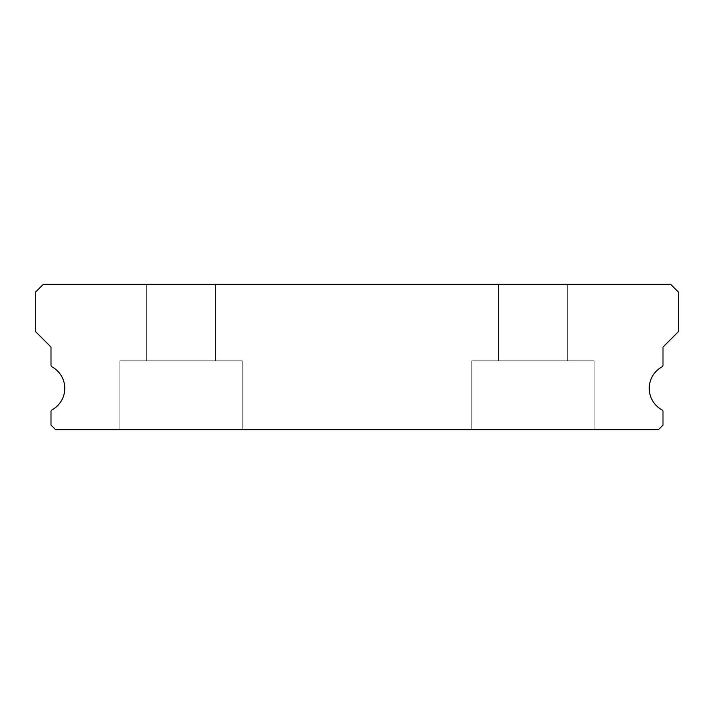 <?xml version="1.0" encoding="UTF-8"?>
<svg xmlns="http://www.w3.org/2000/svg" width="714" height="714" viewBox="0 0 714 714"><rect width="100%" height="100%" fill="white"/><g stroke="black" fill="none" stroke-linecap="round" stroke-linejoin="round"><path stroke-width="0.54" stroke-dasharray="3.57 2.68" d="M215.476 284.324L215.476 360.829L146.629 360.829L215.476 360.829L146.629 360.829L215.476 360.829L146.629 360.829L215.476 360.829L146.629 360.829L215.476 360.829L146.629 360.829L215.476 360.829L146.629 360.829L215.476 360.829L146.629 360.829L215.476 360.829L146.629 360.829L215.476 360.829L146.629 360.829L215.476 360.829L146.629 360.829L215.476 360.829L146.629 360.829L215.476 360.829L146.629 360.829L215.476 360.829L146.629 360.829L215.476 360.829L146.629 360.829L215.476 360.829L215.476 284.324L146.629 284.324L146.629 360.829L146.629 284.324L146.629 360.829L146.629 284.324L146.629 360.829L146.629 284.324L146.629 360.829L146.629 284.324L146.629 360.829L146.629 284.324L146.629 360.829L146.629 284.324L146.629 360.829L146.629 284.324L215.476 284.324L146.629 284.324L215.476 284.324L215.476 360.829L215.476 284.324L146.629 284.324L215.476 284.324L146.629 284.324L215.476 284.324L215.476 360.829L215.476 284.324L146.629 284.324L215.476 284.324L146.629 284.324L215.476 284.324L215.476 360.829L215.476 284.324L146.629 284.324L215.476 284.324L146.629 284.324L215.476 284.324L215.476 360.829L215.476 284.324L146.629 284.324L215.476 284.324L146.629 284.324L215.476 284.324L215.476 360.829L215.476 284.324L146.629 284.324L215.476 284.324L146.629 284.324L215.476 284.324L215.476 360.829L215.476 284.324L146.629 284.324L215.476 284.324M567.371 284.324L567.371 360.829L498.524 360.829L567.371 360.829L498.524 360.829L567.371 360.829L498.524 360.829L567.371 360.829L498.524 360.829L567.371 360.829L498.524 360.829L567.371 360.829L498.524 360.829L567.371 360.829L498.524 360.829L567.371 360.829L498.524 360.829L567.371 360.829L498.524 360.829L567.371 360.829L498.524 360.829L567.371 360.829L498.524 360.829L567.371 360.829L498.524 360.829L567.371 360.829L498.524 360.829L567.371 360.829L498.524 360.829L567.371 360.829L567.371 284.324L498.524 284.324L498.524 360.829L498.524 284.324L498.524 360.829L498.524 284.324L498.524 360.829L498.524 284.324L498.524 360.829L498.524 284.324L498.524 360.829L498.524 284.324L498.524 360.829L498.524 284.324L498.524 360.829L498.524 284.324L567.371 284.324L498.524 284.324L567.371 284.324L567.371 360.829L567.371 284.324L498.524 284.324L567.371 284.324L498.524 284.324L567.371 284.324L567.371 360.829L567.371 284.324L498.524 284.324L567.371 284.324L498.524 284.324L567.371 284.324L567.371 360.829L567.371 284.324L498.524 284.324L567.371 284.324L498.524 284.324L567.371 284.324L567.371 360.829L567.371 284.324L498.524 284.324L567.371 284.324L498.524 284.324L567.371 284.324L567.371 360.829L567.371 284.324L498.524 284.324L567.371 284.324L498.524 284.324L567.371 284.324L567.371 360.829L567.371 284.324L498.524 284.324L567.371 284.324M661.816 409.765A24.481 24.481 0 0 1 661.816 366.969A2.294 2.294 0 0 0 663.003 364.961L663.003 347.058L678.3 331.751L678.3 291.972L670.651 284.324L43.349 284.324L35.7 291.972L35.7 331.751L50.997 347.058L50.997 364.961A2.294 2.294 0 0 0 52.184 366.969A24.481 24.481 0 0 1 52.184 409.765A2.294 2.294 0 0 0 50.997 411.773L50.997 425.089L55.594 429.676L658.406 429.676L663.003 425.089L663.003 411.773A2.294 2.294 0 0 0 661.816 409.765M242.251 360.829L242.251 429.676L119.854 429.676L242.251 429.676L119.854 429.676L242.251 429.676L119.854 429.676L242.251 429.676L119.854 429.676L242.251 429.676L119.854 429.676L242.251 429.676L119.854 429.676L242.251 429.676L119.854 429.676L242.251 429.676L119.854 429.676L242.251 429.676L119.854 429.676L242.251 429.676L119.854 429.676L242.251 429.676L119.854 429.676L242.251 429.676L119.854 429.676L242.251 429.676L119.854 429.676L242.251 429.676L119.854 429.676L242.251 429.676L242.251 360.829L242.251 429.676L242.251 360.829L242.251 429.676L242.251 360.829L242.251 429.676L242.251 360.829L242.251 429.676L242.251 360.829L242.251 429.676L242.251 360.829L242.251 429.676L242.251 360.829L119.854 360.829L119.854 429.676L119.854 360.829L242.251 360.829L119.854 360.829L242.251 360.829L119.854 360.829L119.854 429.676L119.854 360.829L242.251 360.829L119.854 360.829L242.251 360.829L119.854 360.829L119.854 429.676L119.854 360.829L242.251 360.829L119.854 360.829L242.251 360.829L119.854 360.829L119.854 429.676L119.854 360.829L242.251 360.829L119.854 360.829L242.251 360.829L119.854 360.829L119.854 429.676L119.854 360.829L242.251 360.829L119.854 360.829L242.251 360.829L119.854 360.829L119.854 429.676L119.854 360.829L242.251 360.829L119.854 360.829L242.251 360.829L119.854 360.829L119.854 429.676L119.854 360.829L242.251 360.829M594.146 360.829L594.146 429.676L471.749 429.676L594.146 429.676L471.749 429.676L594.146 429.676L471.749 429.676L594.146 429.676L471.749 429.676L594.146 429.676L471.749 429.676L594.146 429.676L471.749 429.676L594.146 429.676L471.749 429.676L594.146 429.676L471.749 429.676L594.146 429.676L471.749 429.676L594.146 429.676L471.749 429.676L594.146 429.676L471.749 429.676L594.146 429.676L471.749 429.676L594.146 429.676L471.749 429.676L594.146 429.676L471.749 429.676L594.146 429.676L594.146 360.829L594.146 429.676L594.146 360.829L594.146 429.676L594.146 360.829L594.146 429.676L594.146 360.829L594.146 429.676L594.146 360.829L594.146 429.676L594.146 360.829L594.146 429.676L594.146 360.829L471.749 360.829L471.749 429.676L471.749 360.829L594.146 360.829L471.749 360.829L594.146 360.829L471.749 360.829L471.749 429.676L471.749 360.829L594.146 360.829L471.749 360.829L594.146 360.829L471.749 360.829L471.749 429.676L471.749 360.829L594.146 360.829L471.749 360.829L594.146 360.829L471.749 360.829L471.749 429.676L471.749 360.829L594.146 360.829L471.749 360.829L594.146 360.829L471.749 360.829L471.749 429.676L471.749 360.829L594.146 360.829L471.749 360.829L594.146 360.829L471.749 360.829L471.749 429.676L471.749 360.829L594.146 360.829L471.749 360.829L594.146 360.829L471.749 360.829L471.749 429.676L471.749 360.829L594.146 360.829"/><path stroke-width="1.07" d="M661.816 409.765A24.481 24.481 0 0 1 661.816 366.969A2.294 2.294 0 0 0 663.003 364.961L663.003 347.058L678.3 331.751L678.3 291.972L670.651 284.324L43.349 284.324L35.7 291.972L35.7 331.751L50.997 347.058L50.997 364.961A2.294 2.294 0 0 0 52.184 366.969A24.481 24.481 0 0 1 52.184 409.765A2.294 2.294 0 0 0 50.997 411.773L50.997 425.089L55.594 429.676L658.406 429.676L663.003 425.089L663.003 411.773A2.294 2.294 0 0 0 661.816 409.765"/></g></svg>
